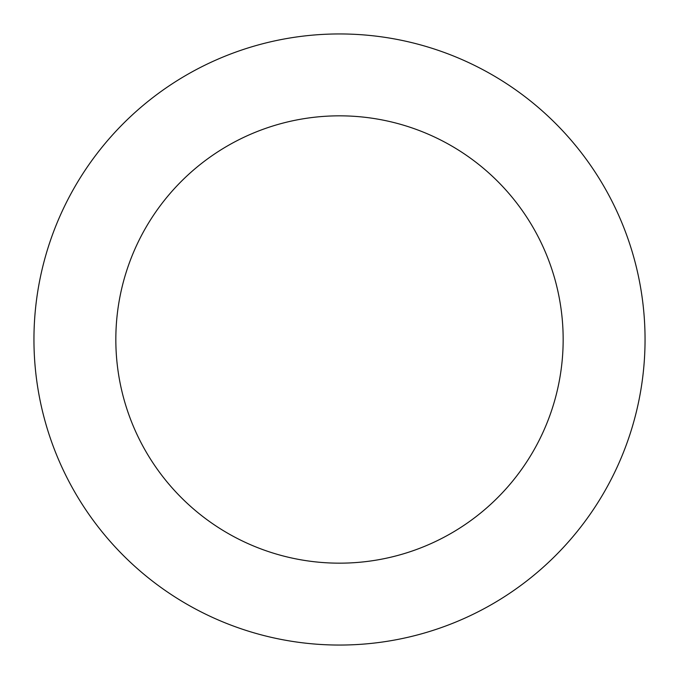 <?xml version="1.0" encoding="UTF-8"?>
<svg xmlns="http://www.w3.org/2000/svg" width="679" height="679" viewBox="0 0 679 679"><rect width="100%" height="100%" fill="white"/><g stroke="black" fill="none" stroke-linecap="round" stroke-linejoin="round"><path stroke-width="1.02" d="M563.163 339.5A223.663 223.663 0 0 1 227.669 533.202A223.663 223.663 0 0 1 227.669 145.798A223.663 223.663 0 0 1 563.163 339.5M645.05 339.5A305.55 305.55 0 0 1 186.725 604.115A305.55 305.55 0 0 1 186.725 74.885A305.55 305.55 0 0 1 645.05 339.5"/></g></svg>

